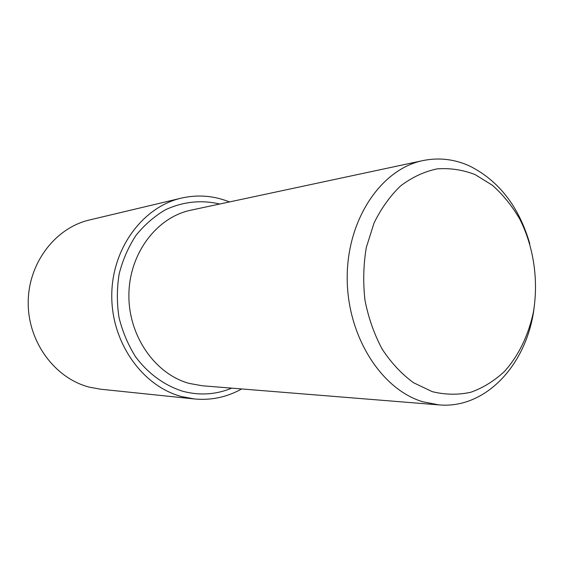 <?xml version="1.0" encoding="UTF-8"?>
<svg xmlns="http://www.w3.org/2000/svg" width="564" height="564" viewBox="0 0 564 564"><rect width="100%" height="100%" fill="white"/><g stroke="black" fill="none" stroke-linecap="round" stroke-linejoin="round"><path stroke-width="0.85" d="M231.719 388.145C216.026 394.652 199.755 395.702 182.926 391.303C164.688 385.614 148.156 373.685 135.6 356.822C128.042 344.808 122.508 331.667 118.997 317.398C116.776 302.812 116.84 288.296 119.173 273.836C122.79 259.778 128.409 246.947 136.016 235.343C144.603 224.74 154.473 216.188 165.619 209.688C183.314 201.602 201.355 199.712 219.741 204.02M534.009 308.607C526.854 364.386 485.808 409.21 438.891 404.889L202.307 385.769L189.25 383.428C155.114 374.186 128.282 335.841 128.895 294.584C129.283 253.321 156.855 217.161 190.879 210.189L422.993 160.571C438.996 157.328 454.57 159.154 469.699 166.049C498.914 180.734 518.936 206.621 529.786 243.711M438.891 404.889L422.929 401.808C381.031 389.47 346.839 335.467 347.205 277.171C347.276 218.86 381.539 168.904 422.993 160.571M475.085 174.579L492.386 185.274C502.996 194.679 512.133 205.973 519.818 219.17C533.755 246.736 538.669 280.386 533.459 311.786C528.616 335.023 518.64 355.722 504.47 371.429C494.339 380.897 483.129 387.835 470.841 392.248C458.158 395.033 445.306 394.835 432.271 391.656L413.504 382.716C401.624 374.017 391.169 362.8 382.138 349.081C374.193 334.184 368.482 317.955 365 300.401C362.948 282.508 363.392 264.861 366.325 247.455L373.967 223.21C381.158 208.44 390.076 195.969 400.729 185.81C412.101 177.237 424.213 171.59 437.065 168.883C450.03 167.903 462.699 169.799 475.085 174.579M241.639 388.949C226.954 397.19 211.19 400.525 194.347 398.952L100.491 389.195L89.302 387.144C54.955 378.338 27.96 342.038 28.2 302.579C28.228 263.106 55.328 227.842 89.479 219.981L181.284 198.14C197.181 194.524 212.713 195.581 227.877 201.313L229.47 201.94M194.347 398.952L181.671 396.584C142.706 386.354 111.609 343.06 111.764 295.903C111.672 248.738 142.643 206.981 181.284 198.14"/></g></svg>
